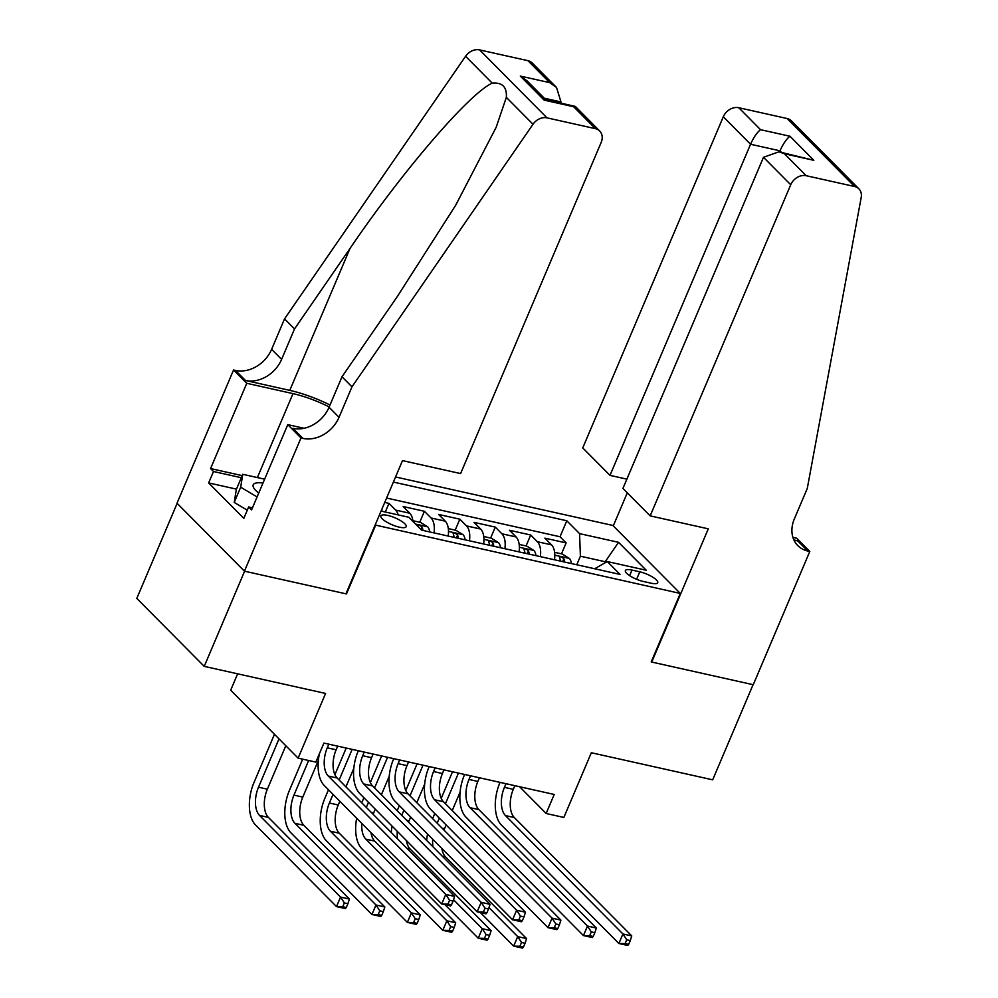 <?xml version="1.0" encoding="UTF-8"?>
<svg xmlns="http://www.w3.org/2000/svg" width="998" height="998" viewBox="0 0 998 998"><rect width="100%" height="100%" fill="white"/><g stroke="black" fill="none" stroke-linecap="round" stroke-linejoin="round"><path stroke-width="1.5" d="M399.35 527.169A13.76 3.767 23 0 0 406.186 526.67A13.76 3.767 23 0 0 400.784 520.756A13.76 3.767 23 0 0 387.686 515.405A13.76 3.767 23 0 0 380.862 515.916A13.76 3.767 23 0 0 386.263 521.817A13.76 3.767 23 0 0 399.35 527.169M237.636 673.825L230.688 690.179L298.115 758.143L315.83 762.098L323.913 743.073L554.227 794.458L546.143 813.495L563.858 817.449L591.327 752.741L712.684 779.825L753.078 684.678L651.207 661.936L680.287 593.436L375.148 525.023M177.145 503.341L136.801 598.401L204.228 666.365L244.61 571.205L346.481 593.947L375.56 525.435M680.287 593.436L612.859 525.459L395.545 476.969M554.489 559.778A17.203 9.219 -77.4 0 0 551.532 544.871L544.871 538.159L566.14 542.912L561.487 553.853M540.317 556.622A17.203 9.219 -77.4 0 0 537.348 541.702L530.699 535.003L526.058 545.943M530.699 535.003L509.442 530.262L516.091 536.961A17.203 9.219 -77.4 0 1 519.047 551.869M483.618 543.972A17.203 9.219 -77.4 0 0 480.662 529.052L474.013 522.353L495.27 527.094L490.629 538.034M448.189 536.063A17.203 9.219 -77.4 0 0 445.233 521.143L438.571 514.444L459.841 519.185L455.188 530.138M412.96 521.418A17.203 9.219 -77.4 0 0 409.791 513.246L403.142 506.535L424.399 511.275L419.759 522.228M639.793 571.817L632.008 570.07A13.323 3.655 23 0 0 625.384 570.557A13.323 3.655 23 0 0 630.624 576.283A13.323 3.655 23 0 0 643.298 581.46L651.095 583.194A13.323 3.655 23 0 0 657.719 582.707A13.323 3.655 23 0 0 652.48 576.994A13.323 3.655 23 0 0 639.793 571.817L636.624 579.289M381.074 511.076L408.843 517.276L421.605 530.125L620.032 574.411L607.271 561.55L594.696 568.748M604.638 563.059L605.2 561.737L580.399 556.198L579.576 533.631L566.814 520.769L393.387 482.071M579.576 533.631L618.548 542.326L646.242 570.245L607.271 561.55M566.14 542.912L560.028 536.749L386.6 498.052M398.177 514.893A17.203 9.219 102.6 0 0 395.62 510.078L388.971 503.379L384.741 502.431M424.399 511.275L431.061 517.987A17.203 9.219 102.6 0 1 434.018 532.895M459.841 519.185L466.49 525.896A17.203 9.219 102.6 0 1 469.447 540.804M495.27 527.094L501.919 533.805A17.203 9.219 102.6 0 1 504.876 548.713M576.769 564.756L580.399 556.198M298.115 758.143L325.585 693.448L204.228 666.365M519.596 786.736L546.143 813.495M605.836 562.373L605.2 561.737L618.548 542.326M560.028 536.749L566.814 520.769M388.971 503.379L385.303 512.011M381.872 509.192L381.947 511.275M505.986 783.704L504.427 787.36A21.494 11.514 -77.4 0 0 505.462 815.578L622.914 933.966L631.771 935.937L514.319 817.549L505.462 815.578M514.843 785.675L513.296 789.331A21.494 11.514 -77.4 0 0 514.319 817.549M628.653 944.395L630.274 940.59L626.732 939.804L625.11 943.609L628.653 944.395L627.73 945.455L618.872 943.484L501.433 825.084A32.248 17.278 102.6 0 1 499.873 782.769L500.048 782.37M625.11 943.609L618.872 943.484L622.914 933.966L626.732 939.804M630.274 940.59L631.771 935.937M554.601 552.318L562.236 554.015L569.421 558.481A11.39 6.1 102.6 0 1 571.405 563.558M432.621 818.622L434.779 813.532M441.216 798.363L452.506 771.766M564.668 562.049A11.39 6.1 -77.4 0 0 563.858 558.83C561.3 556.472 559.89 556.16 559.604 557.882A11.39 6.1 102.6 0 1 560.414 561.101M559.491 557.034L559.604 557.882M460.103 792.038L452.231 810.576M446.131 824.959L444.534 828.714A21.494 11.514 -77.4 0 0 443.985 830.074M458.444 773.088L445.445 803.739M439.332 818.123L437.174 823.213M441.84 848.45A21.494 11.514 -77.4 0 0 445.57 856.933L526.57 938.582L517.712 936.611L521.53 942.449L519.908 946.254L523.451 947.04L525.073 943.235L521.53 942.449M432.695 839.231A21.494 11.514 -77.4 0 0 433.045 846.865M488.97 907.631L517.712 936.611L513.671 946.129L480.387 912.571M523.451 947.04L522.528 948.1L513.671 946.129L519.908 946.254M426.682 840.441A32.248 17.278 102.6 0 1 427.543 834.041M525.073 943.235L526.57 938.582M247.292 510.19L234.218 502.431L236.301 489.519L242.763 474.3L264.62 479.177M257.085 496.929L240.68 487.211L242.763 474.3M234.218 502.431L240.68 487.211M262.973 483.057A27.944 7.66 23 0 0 255.089 489.731A27.944 7.66 23 0 0 258.719 493.087M650.172 515.879L790.728 184.755L763.482 157.285L622.927 488.421L650.172 515.879L708.281 528.84L651.731 662.061L753.253 684.715L809.79 551.495L796.579 538.184L792.899 537.361M626.869 479.14L609.99 475.372L582.745 447.915L723.3 116.778A12.899 10.304 -44.8 0 1 738.782 107.734L787.148 118.525A12.899 10.304 -44.8 0 1 791.451 120.87L858.879 188.834A12.899 10.304 135.2 0 1 861.199 197.479L807.282 488.434L794.358 518.885A30.102 24.039 135.2 0 0 797.789 545.619A30.102 24.039 135.2 0 0 807.844 551.058L809.79 551.495M738.782 107.734L760.551 129.69L789.967 136.252L813.832 160.316L784.428 153.754L806.197 175.71L854.562 186.501L787.148 118.525M613.271 525.871L627.293 492.825M609.99 475.372L750.546 144.248L723.3 116.778M858.879 188.834A12.899 10.304 135.2 0 0 854.562 186.501M806.197 175.71A12.899 10.304 135.2 0 0 790.728 184.755M793.747 539.644A30.102 24.039 135.2 0 0 797.864 541.003L807.844 551.058M779.475 151.933L779.949 150.81L750.546 144.248C753.789 137.163 757.133 132.31 760.551 129.69M789.967 136.252C786.536 138.872 783.205 143.724 779.949 150.81L781.521 152.395M813.832 160.316L778.939 151.808L763.482 157.285M784.428 153.754L778.939 151.808M560.502 103.068L560.976 101.946L544.272 98.216M351.97 386.837L341.99 376.782L397.503 296.269L455.624 205.351L496.156 127.32L506.348 97.367C507.009 86.976 502.306 82.248 492.239 83.158C469.759 92.926 402.606 170.957 350.024 248.415L294.522 328.928L281.598 359.38A30.102 24.039 -44.8 0 1 245.483 380.488L235.503 370.433L233.557 369.996L177.008 503.204L244.435 571.168L345.944 593.822L402.493 460.614L460.602 473.576L601.158 142.452A12.899 10.304 135.2 0 0 599.686 130.988A12.899 10.304 135.2 0 0 595.382 128.655L547.016 117.864A12.899 10.304 135.2 0 0 533.007 124.251L351.97 386.837L339.046 417.289A30.102 24.039 -44.8 0 1 302.93 438.396L300.984 437.96L244.435 571.168M294.522 328.928L284.542 318.873L271.618 349.325A30.102 24.039 -44.8 0 1 235.503 370.433M302.93 438.396L292.95 428.342A30.102 24.039 -44.8 0 0 329.066 407.234L341.99 376.782M595.382 128.655L573.601 106.711L544.197 100.149L520.32 76.085L549.723 82.647L527.954 60.691L479.589 49.9L547.016 117.864M492.239 83.158L465.579 56.275L284.542 318.873M300.984 437.96L287.773 424.637L251.583 509.903L248.664 506.959L252.469 507.807M236.476 489.132L208.644 482.92L243.811 518.374L248.664 506.959M208.644 482.92L213.497 471.505L210.578 468.561L246.768 383.307L233.557 369.996M329.178 406.959A48.366 13.261 23 0 0 293 393.624L246.768 383.307M287.773 424.637L304.053 428.279M330.014 404.988A56 15.357 23 0 0 289.769 390.368L245.483 380.488M465.579 56.275A12.899 10.304 -44.8 0 1 479.589 49.9M527.954 60.691A12.899 10.304 -44.8 0 1 532.258 63.024L556.535 87.487L560.976 101.946M210.578 468.561L242.202 475.622M241.316 477.718L213.497 471.505M573.601 106.711L575.422 106.537L599.686 130.988M544.197 100.149L545.607 99.75L575.01 106.312M520.32 76.085L527.119 80.925L545.844 99.8M549.723 82.647L556.535 87.487M470.557 775.795L468.998 779.45A21.494 11.514 -77.4 0 0 470.033 807.669L587.485 926.057L596.342 928.04L478.89 809.64L470.033 807.669M479.414 777.766L477.855 781.434A21.494 11.514 -77.4 0 0 478.89 809.64M593.224 936.486L594.845 932.681L591.303 931.895L589.681 935.7L593.224 936.486L592.301 937.546L583.443 935.575L465.991 817.187A32.248 17.278 102.6 0 1 464.444 774.86L464.606 774.473M589.681 935.7L583.443 935.575L587.485 926.057L591.303 931.895M594.845 932.681L596.342 928.04M435.116 767.886L433.569 771.541A21.494 11.514 -77.4 0 0 434.604 799.76L552.044 918.148L560.913 920.131L443.461 801.731L434.604 799.76M443.973 769.857L442.426 773.525A21.494 11.514 -77.4 0 0 443.461 801.731M557.795 928.589L559.404 924.772L555.861 923.986L554.252 927.791L557.795 928.589L556.872 929.637L548.014 927.666L430.562 809.278A32.248 17.278 102.6 0 1 429.015 766.951L429.177 766.564M554.252 927.791L548.014 927.666L552.044 918.148L555.861 923.986M559.404 924.772L560.913 920.131M399.687 759.977L398.14 763.632A21.494 11.514 -77.4 0 0 399.163 791.851L516.615 910.238L525.472 912.222L408.032 793.834L399.163 791.851M408.544 761.961L406.997 765.616A21.494 11.514 -77.4 0 0 408.032 793.834M522.353 920.68L523.975 916.875L520.432 916.077L518.81 919.882L522.353 920.68L521.43 921.74L512.573 919.757L395.133 801.369A32.248 17.278 102.6 0 1 393.574 759.041L393.748 758.655M518.81 919.882L512.573 919.757L516.615 910.238L520.432 916.077M523.975 916.875L525.472 912.222M364.258 752.068L362.698 755.736A21.494 11.514 -77.4 0 0 363.734 783.941L481.186 902.342L490.043 904.313L372.591 785.925L363.734 783.941M373.115 754.051L371.555 757.707A21.494 11.514 -77.4 0 0 372.591 785.925M486.924 912.771L488.546 908.966L485.003 908.168L483.381 911.985L486.924 912.771L486.001 913.831L477.144 911.848L359.692 793.46A32.248 17.278 102.6 0 1 358.145 751.145L358.307 750.745M483.381 911.985L477.144 911.848L481.186 902.342L485.003 908.168M488.546 908.966L490.043 904.313M519.172 544.409L526.807 546.106L533.992 550.572A11.39 6.1 102.6 0 1 535.963 555.649M397.179 810.713L399.35 805.623M405.787 790.453L417.077 763.857M529.239 554.152A11.39 6.1 -77.4 0 0 528.429 550.921C525.871 548.563 524.449 548.251 524.175 549.973A11.39 6.1 102.6 0 1 524.985 553.204M524.062 549.125L524.175 549.973M424.674 784.129L416.802 802.679M410.689 817.063L409.105 820.805A21.494 11.514 -77.4 0 0 408.556 822.177M423.015 765.179L410.003 795.83M403.903 810.214L401.745 815.304M406.411 840.541A21.494 11.514 -77.4 0 0 410.128 849.024L491.141 930.672L482.284 928.701L486.088 934.54L484.479 938.345L488.022 939.13L489.631 935.326L486.088 934.54M397.266 831.334A21.494 11.514 -77.4 0 0 397.616 838.956M453.541 899.734L482.284 928.701L478.242 938.22L444.958 904.675M488.022 939.13L487.099 940.191L478.242 938.22L484.479 938.345M391.253 832.544A32.248 17.278 102.6 0 1 392.102 826.132M489.631 935.326L491.141 930.672M483.743 536.5L491.365 538.209L498.563 542.675A11.39 6.1 102.6 0 1 500.534 547.74M361.75 802.804L363.908 797.714M370.345 782.557L381.635 755.948M493.798 546.243A11.39 6.1 -77.4 0 0 492.987 543.012C490.442 540.667 489.02 540.342 488.746 542.064A11.39 6.1 102.6 0 1 489.556 545.295M488.621 541.215L488.746 542.064M389.245 776.219L381.361 794.77M375.26 809.153L373.664 812.908A21.494 11.514 -77.4 0 0 373.127 814.268M387.586 757.282L374.574 787.921M368.474 802.305L366.303 807.394M370.969 832.644A21.494 11.514 -77.4 0 0 374.699 841.114L455.699 922.776L446.842 920.792L450.659 926.631L449.05 930.435L452.593 931.221L454.202 927.416L450.659 926.631M361.825 823.425A21.494 11.514 -77.4 0 0 365.842 839.143L446.842 920.792L442.8 930.311L361.8 848.662A32.248 17.278 102.6 0 1 356.673 818.223M452.593 931.221L451.67 932.282L442.8 930.311L449.05 930.435M454.202 927.416L455.699 922.776M448.314 528.591L455.936 530.3L463.122 534.766A11.39 6.1 102.6 0 1 465.105 539.831M417.152 923.325L418.773 919.52L415.23 918.721L413.609 922.526L417.152 923.325L416.228 924.385L407.371 922.402L326.371 840.753A32.248 17.278 102.6 0 1 324.824 798.425L328.479 789.805M334.916 774.648L346.206 748.051M458.369 538.334A11.39 6.1 -77.4 0 0 457.558 535.103C455.001 532.757 453.591 532.433 453.304 534.155A11.39 6.1 102.6 0 1 454.115 537.386M453.192 533.319L453.304 534.155M353.803 768.31L345.932 786.861M339.831 801.244L338.235 804.999A21.494 11.514 -77.4 0 0 339.27 833.218L420.27 914.867L411.413 912.883L415.23 918.721M352.144 749.373L339.145 780.012M333.033 794.396L329.377 803.016A21.494 11.514 -77.4 0 0 330.413 831.234L411.413 912.883L407.371 922.402L413.609 922.526M418.773 919.52L420.27 914.867M412.873 520.694L420.507 522.391L427.693 526.857A11.39 6.1 102.6 0 1 429.676 531.934M381.723 915.415L383.332 911.611L379.789 910.812L378.18 914.617L381.723 915.415L380.799 916.476L371.942 914.492L290.942 832.843A32.248 17.278 102.6 0 1 289.383 790.516L302.693 759.166M422.94 530.425A11.39 6.1 -77.4 0 0 422.129 527.206C419.572 524.848 418.15 524.536 417.875 526.258A11.39 6.1 102.6 0 1 417.962 526.457M417.763 525.41L417.875 526.258M318.374 760.401L302.806 797.09A21.494 11.514 -77.4 0 0 303.841 825.309L384.841 906.957L375.984 904.986L379.789 910.812M308.644 760.501L293.948 795.119A21.494 11.514 -77.4 0 0 294.971 823.325L375.984 904.986L371.942 914.492L378.18 914.617M383.332 911.611L384.841 906.957M328.816 744.171L327.269 747.826A21.494 11.514 -77.4 0 0 328.305 776.045L445.757 894.433L454.614 896.404L337.162 778.016L328.305 776.045M337.686 746.142L336.126 749.797A21.494 11.514 -77.4 0 0 337.162 778.016M451.495 904.862L453.104 901.057L449.562 900.271L447.952 904.076L451.495 904.862L450.572 905.922L441.715 903.951L324.263 785.551A32.248 17.278 102.6 0 1 319.447 753.59M447.952 904.076L441.715 903.951L445.757 894.433L449.562 900.271M453.104 901.057L454.614 896.404M346.294 907.506L347.903 903.701L344.36 902.916L342.751 906.72L346.294 907.506L345.37 908.567L336.513 906.596L255.5 824.934A32.248 17.278 102.6 0 1 253.954 782.619L274.462 734.303M285.815 745.743L267.364 789.181A21.494 11.514 -77.4 0 0 268.4 817.399L349.4 899.048L340.543 897.077L344.36 902.916M279.016 738.894L258.507 787.21A21.494 11.514 -77.4 0 0 259.542 815.428L340.543 897.077L336.513 906.596L342.751 906.72M347.903 903.701L349.4 899.048M537.348 541.702L551.532 544.871M395.62 510.078L409.791 513.246M431.061 517.987L445.233 521.143M466.49 525.896L480.662 529.052M501.919 533.805L516.091 536.961M629.626 575.659L632.008 570.07M513.296 789.331L504.427 787.36M569.247 558.369L554.801 555.15M444.534 828.714L442.102 828.178M445.57 856.933L442.314 856.209M562.672 561.612L563.858 558.83M281.598 359.38L271.618 349.325M329.066 407.234L339.046 417.289M533.007 124.251L506.348 97.367M350.024 248.415L289.769 390.368M257.384 477.555L293 393.624M477.855 781.434L468.998 779.45M442.426 773.525L433.569 771.541M406.997 765.616L398.14 763.632M371.555 757.707L362.698 755.736M533.805 550.459L519.372 547.241M409.105 820.805L406.66 820.269M410.128 849.024L406.885 848.3M527.243 553.703L528.429 550.921M498.376 542.563L483.943 539.332M373.664 812.908L371.231 812.36M374.699 841.114L365.842 839.143M491.814 545.794L492.987 543.012M462.947 534.654L448.501 531.423M338.235 804.999L329.377 803.016M339.27 833.218L330.413 831.234M456.385 537.885L457.558 535.103M427.518 526.744L415.605 524.087M302.806 797.09L293.948 795.119M303.841 825.309L294.971 823.325M421.106 529.626L422.129 527.206M336.126 749.797L327.269 747.826M267.364 789.181L258.507 787.21M268.4 817.399L259.542 815.428"/></g></svg>
